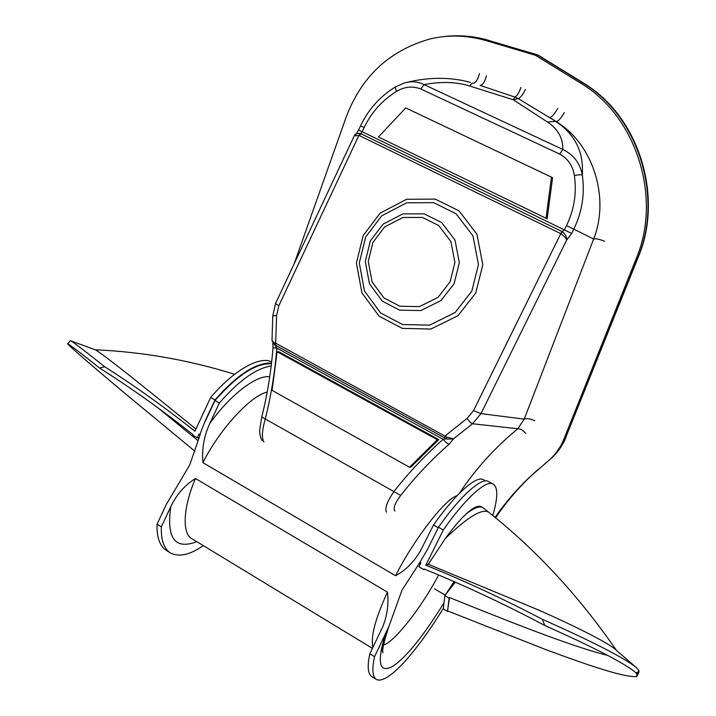 <?xml version="1.0" encoding="UTF-8"?>
<svg xmlns="http://www.w3.org/2000/svg" width="716" height="716" viewBox="0 0 716 716"><rect width="100%" height="100%" fill="white"/><g stroke="black" fill="none" stroke-linecap="round" stroke-linejoin="round"><path stroke-width="1.07" d="M263.918 441.96C261.528 438.049 262.002 430.289 265.341 418.663C271.113 395.545 274.944 372.016 276.824 348.083L274.747 344.835M262.333 440.591C260.785 439.517 259.147 431.829 259.765 429.564L261.761 416.998L393.89 491.57C387.088 501.648 384.608 508.512 386.443 512.173M274.505 344.665L273.96 342.508L272.008 340.413L272.787 315.792L276.627 315.505L278.784 305.866L358.904 135.387L360.542 133.57L361.043 133.785L364.175 127.564C371.506 112.278 382.255 100.249 396.431 91.478C404.433 86.654 412.559 85.822 420.829 88.99L559.688 154.083C567.922 158.648 572.818 165.772 574.357 175.474C576.863 192.819 574.25 209.511 566.526 225.567L564.387 229.899L562.051 231.51L560.762 233.649C564.154 236.038 566.105 238.204 566.625 240.137C566.911 237.184 565.559 234.4 562.552 231.787L560.762 233.649L473.536 410.608L467.056 418.43L445.164 435.955L444.717 437.977L446.131 438.711L275.49 345.264L275.669 343.179L273.96 342.508M275.633 345.3L274.309 344.575L271.999 340.565M261.761 416.998C267.417 394.319 271.167 371.237 273.011 347.761L276.824 348.083L443.168 439.311C425.053 455.313 408.63 472.739 393.89 491.57L400.674 495.436C415.164 476.972 431.3 459.896 449.084 444.215C447.581 443.83 445.612 442.193 443.168 439.311L446.292 438.792M278.784 305.866L275.553 303.459L354.286 135.798L359.226 135.521L361.043 133.785L562.552 231.787M360.506 133.561L357.266 133.373L354.653 135.297M446.158 438.702L447.384 439.212L453.577 438.765L472.533 423.774L480.973 413.615L566.625 240.137L571.672 233.443L573.811 229.12C582.171 211.784 584.99 193.759 582.287 175.026C580.828 174.623 578.188 174.776 574.357 175.474M486.495 75.762C484.66 82.161 482.53 85.374 480.105 85.401L514.894 97.081L513.202 99.739L547.418 121.98L555.67 121.407C575.011 134.152 583.88 152.016 582.287 175.026C580.067 163.221 573.579 154.701 562.812 149.456L559.688 154.083M547.418 121.98C557.925 128.961 563.053 138.116 562.812 149.456L424.042 84.595L420.829 88.99M424.042 84.595C417.446 81.418 410.671 80.953 403.726 83.217L395.259 87.021L396.431 91.478M449.084 444.215L453.577 438.774L446.999 437.234L446.131 438.711L447.384 439.212M446.999 437.234L275.669 343.179L276.627 315.505M472.497 83.002L469.553 85.947L513.202 99.739L518.277 98.638L556.18 121.604C593.018 143.665 610.059 197.759 593.671 239.001C596.151 238.5 599.802 239.269 604.617 241.301M566.526 225.567L593.671 239.001L524.228 419.137L517.829 428.723C494.738 447.795 475.281 469.302 459.448 493.252M473.536 410.608L480.973 413.615L524.228 419.137C526.77 418.153 530.296 418.69 534.807 420.748M557.755 108.438C554.39 114.247 551.669 117.263 549.593 117.478L556.18 121.604C558.229 121.371 560.95 118.346 564.333 112.537M467.056 418.43C469.284 421.518 471.11 423.299 472.533 423.774L517.829 428.723C520.192 428.517 522.823 430.074 525.741 433.413M525.41 89.5C522.94 94.503 520.568 97.546 518.277 98.638L514.894 97.081C517.113 95.953 519.109 92.74 520.899 87.442M294.133 263.891L345.819 118.095C361.15 76.675 389.441 50.236 430.692 38.789C449.039 34.601 467.646 35.245 486.486 40.705L535.353 55.257L580.425 83.011C637.768 116.941 661.718 199.146 636.175 258.682L564.118 438.631C560.995 446.435 556.43 453.219 550.443 459.01L529.142 477.545C516.281 489.825 504.923 503.097 495.06 517.382M582.94 82.707L537.904 54.989L535.353 55.257M277.101 351.735L278.971 351.842L438.765 439.579L411.002 466.984L409.489 467.235L272.116 390.39L277.101 351.735L437.333 439.74L409.489 467.235M438.765 439.579L437.333 439.74M551.481 177.138L552.573 177.819L547.149 218.81L378.433 136.989L405.748 107.928L551.481 177.138L546.039 218.264L378.433 136.989M547.149 218.81L546.039 218.264M214.997 399.94L205.062 421.151L199.889 434.549L199.021 434.048L197.24 437.861L192.953 435.373L193.213 434.809C162.398 410.268 131.189 388.018 99.596 368.06L104.724 366.744C135.163 386.175 165.217 407.664 194.895 431.211L210.674 397.478L214.997 399.94C236.969 374.862 255.818 362.565 271.543 363.03M271.677 361.866C259.094 355.494 232.673 371.371 210.674 397.478M199.021 434.048L200.041 435.015M197.24 437.861L199.173 437.736M194.994 451.304L128.057 395.957C104.393 376.276 68.056 345.345 67.626 343.77L67.707 343.671C71.994 346.338 82.626 354.465 99.596 368.06M198.225 440.832L158.63 408.424M234.588 374.289C189.051 360.05 142.591 351.887 95.219 349.793L95.237 349.802C102.925 353.677 150.485 392.153 195.916 429.018M67.716 343.671L70.392 340.664C72.683 341.505 89.411 354.599 104.724 366.744M542.254 619.259L544.813 625.498C504.315 604.009 464.04 585.169 423.988 568.969L423.702 569.56L418.914 566.777L420.883 562.803L419.925 562.248L427.533 549.36L438.478 527.245L443.311 529.992L425.85 565.219C464.326 580.783 503.124 598.8 542.254 619.259C574.787 633.758 619.823 654.522 636.139 667.402L638.914 670.462L638.941 671.975L636.828 676.53L636.73 673.729L638.914 670.462M481.886 507.161L481.286 506.731C477.948 505.21 472.837 507.689 465.937 514.151C459.887 519.861 453.022 527.969 445.352 538.486L428.293 564.28L425.85 565.219M607.696 655.417C570.706 646.333 503.097 619.134 449.469 597.547L447.518 611.41L449.111 598.155L444.824 595.649L445.075 595.22M449.469 597.547L449.111 598.155M443.311 529.992C464.568 499.285 486.647 478.843 493.297 484.195C498.076 487.345 497.906 497.799 492.805 515.538M493.297 484.195L488.751 481.68C481.975 476.265 459.779 496.609 438.478 527.245M447.518 611.41L443.302 608.922L444.824 595.649M638.941 671.975L635.871 672.798M428.293 564.28L535.586 608.779C569.641 623.466 608.51 642.896 615.071 649.197L615.312 649.403M636.828 676.53C623.171 678.079 575.825 660.68 545.655 649.537L447.769 610.981M544.813 625.498C576.819 639.836 619.412 659.633 634.734 671.769L636.73 673.729M419.406 563.161L420.408 563.752M453.998 581.723L445.164 595.094L434.469 588.838M455.269 582.278L445.164 595.094L454.186 581.804M424.588 569.22L423.702 569.56M445.352 538.486C467.432 517.221 481.814 508.423 488.5 512.083L482.682 507.51C479.156 505.89 473.58 508.1 465.937 514.151M419.997 562.293L401.989 590.127L388.904 626.455L374.558 656.715L369.814 653.824L382.845 626.536C387.329 615.089 388.86 603.633 387.437 592.141L195.513 478.539C184.916 484.956 176.664 494.344 170.775 506.713L161.342 526.842L157.064 524.237L166.479 504.127L189.713 465.006L200.131 434.737M205.394 421.017L214.997 400.512L219.373 403.01L209.761 423.532C203.944 436.187 201.67 449.236 202.959 462.688L395.536 575.718C405.569 570.375 413.83 562.158 420.337 551.069L433.502 525.016L438.246 527.719M433.502 525.016C455.295 493.798 477.142 474.538 483.748 479.908L485.699 480.982M443.374 608.305C415.37 653.645 387.696 684.424 376.526 679.565L371.962 676.763C367.836 674.078 367.12 666.435 369.814 653.824M376.526 679.565C372.463 676.924 371.801 669.299 374.558 656.715M219.373 403.01C238.983 380.482 256.247 368.158 271.185 366.037M203.299 545.61C190.313 554.703 179.492 557.236 170.838 553.226C164.018 548.886 160.849 540.088 161.342 526.842M214.997 400.512C237.399 375.13 256.212 362.896 271.454 363.809M170.838 553.226L166.712 550.685C159.829 546.317 156.616 537.501 157.064 524.237M450.096 281.809L438.022 297.355L419.513 306.591L399.877 306.233L383.919 297.892L372.078 281.916L368.257 261.376L372.92 242.393L384.644 226.954L402.848 217.485L422.485 217.449L438.711 225.54L450.919 241.578L454.92 262.486L450.096 281.809M571.672 233.443L358.609 129.99L360.569 125.828L364.175 127.564M395.017 511.09C392.842 508.718 394.731 503.5 400.674 495.436M424.051 84.604C441.002 81.409 456.173 81.857 469.553 85.947M359.226 135.521L560.431 233.47M471.79 291.161L455.108 312.534L429.573 325.136L402.571 324.536L380.688 313.017L364.507 291.09L359.289 262.969L365.661 237.014L381.7 215.847L406.643 202.807L433.636 202.655L456.02 213.717L472.909 235.752L478.458 264.544L471.79 291.161M475.737 293.014L482.817 264.768L476.919 234.204L458.983 210.826L435.221 199.111L406.581 199.29L380.142 213.144L363.155 235.573L356.398 263.094L361.929 292.889L379.068 316.15L402.267 328.375L430.907 329.038L458.007 315.684L475.737 293.014M454.096 283.688L459.332 262.709L454.991 240.012L441.718 222.604L424.105 213.833L402.795 213.896L383.06 224.18L370.351 240.925L365.294 261.492L369.438 283.769L382.263 301.105L399.573 310.162L420.883 310.565L440.984 300.559L454.096 283.688M479.478 73.605C477.849 79.485 475.836 82.716 473.437 83.298M582.913 82.68L582.278 82.591C639.603 116.493 663.231 198.556 637.822 257.671L638.18 257.295C663.625 197.885 639.988 116.538 582.913 82.689M636.175 258.682L637.822 257.671L565.9 437.091L638.18 257.295M537.707 54.926L488.625 40.427L537.34 54.935L582.278 82.591L580.425 83.011M564.118 438.631L565.9 437.091C562.722 444.958 558.176 451.733 552.26 457.417L549.611 459.788M538.083 469.428L531.003 475.916C517.498 488.822 505.675 502.775 495.544 517.775M443.875 36.605C458.768 34.789 473.688 36.06 488.625 40.427L486.486 40.705M205.062 421.151L205.805 420.14M616.449 650.379C578.976 596.124 536.329 550.022 488.5 512.083L488.518 512.092M438.613 575.118C421.903 606.703 395.769 640.256 384.859 644.463L383.49 645.08M444.001 602.845C423.425 635.969 406.42 657.1 392.995 666.238C379.417 673.523 376.732 663.374 384.922 635.772M395.536 575.718C413.705 539.694 445.442 498.497 457.05 495.723M372.991 647.407C370.387 637.338 375.202 618.91 387.437 592.141M202.959 462.688C218.649 430.755 250.305 395.527 267.175 392.117M372.499 648.392L192.318 538.942C181.318 533.984 183.52 505.809 195.513 478.539M209.761 423.532C229.612 395.536 256.265 374.647 269.744 376.759M196.837 541.69C175.035 550.004 166.345 538.351 170.775 506.713M273.011 347.761L272.814 343.188M360.372 133.507C357.212 133.069 355.208 133.767 354.366 135.628M275.526 303.521L272.787 315.774M360.569 125.828C368.4 109.441 379.936 96.526 395.16 87.084M356.282 133.74L358.609 129.99M407.046 82.367C421.545 78.76 444.385 75.52 469.687 82.17L470.421 82.456M566.293 436.608C562.982 444.708 558.31 451.644 552.26 457.417L550.443 459.01M529.142 477.545L531.003 475.916C517.498 488.831 505.693 502.802 495.597 517.811M456.719 35.8C467.566 35.755 478.324 37.295 488.992 40.436M95.237 349.802L70.392 340.664M615.08 649.197L636.139 667.402M481.286 506.731L482.682 507.51M381.431 648.508L382.953 652.715C381.861 650.692 383.839 641.939 388.904 626.455"/></g></svg>

